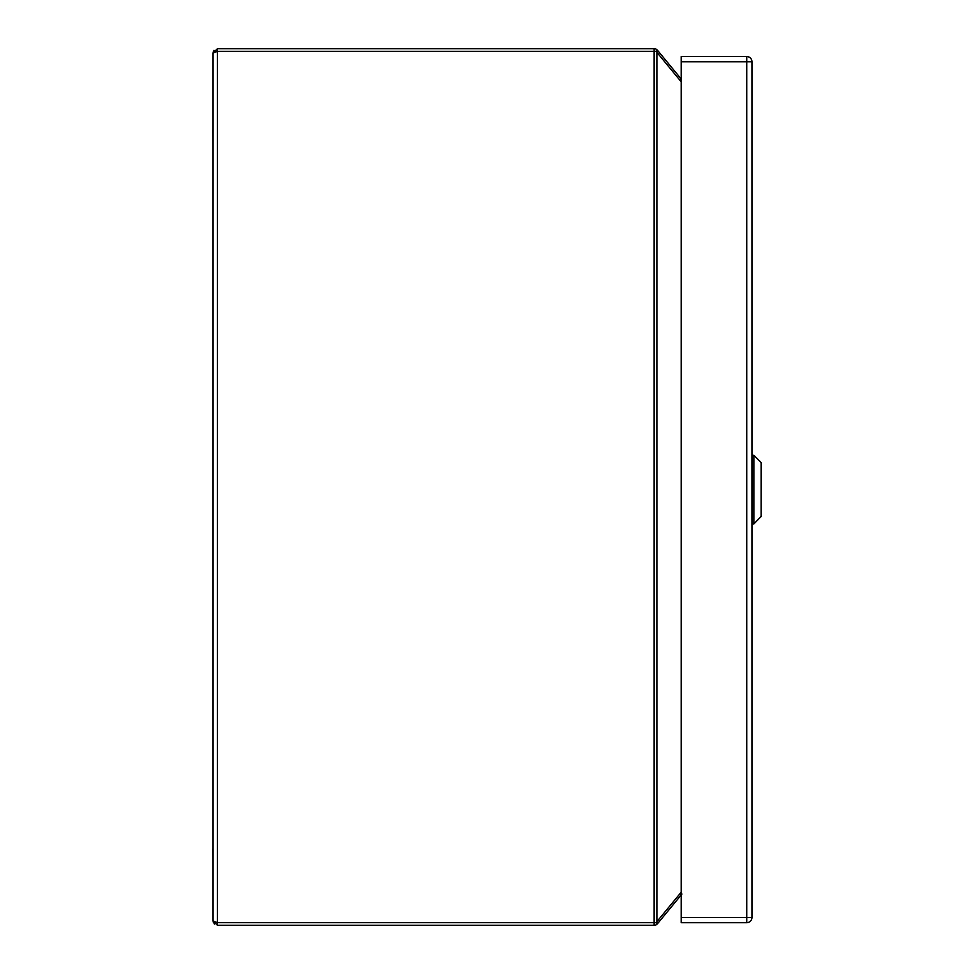 <?xml version="1.0" encoding="UTF-8"?>
<svg xmlns="http://www.w3.org/2000/svg" width="974" height="974" viewBox="0 0 974 974"><rect width="100%" height="100%" fill="white"/><g stroke="black" fill="none" stroke-linecap="round" stroke-linejoin="round"><path stroke-width="1.46" d="M213.062 835.461L213.062 849.06M212.709 849.06L213.062 862.647M761.291 489.618L761.291 462.954L761.291 489.618M761.108 516.707L761.108 462.516L753.864 455.272L753.864 523.951L761.291 516.269M751.965 225.42L751.965 203.103M213.062 116.576L213.062 130.175M212.709 130.175L213.062 143.762M681.191 61.776L681.191 56.541L746.741 56.541A5.223 5.223 0 0 1 751.965 61.776L746.741 61.776L746.741 56.541A5.223 5.223 0 0 1 751.965 61.776L751.965 917.471A5.223 5.223 0 0 1 746.741 922.695L746.741 917.471L751.965 917.471A5.223 5.223 0 0 1 746.741 922.695L681.191 922.695L681.191 61.776L746.741 61.776L746.741 917.471L681.191 917.471M214 50.356L213.062 53.059L213.062 920.941L214.402 924.082M213.062 53.059L217.421 48.7L654.138 48.7A4.359 4.359 0 0 1 656.89 49.674L656.89 924.326A4.359 4.359 0 0 1 654.138 925.3L654.138 922.682L217.421 922.682L217.421 51.318L213.062 53.059L213.391 51.391L213.062 53.059M214.341 51.829L217.421 51.318L217.421 48.7M217.421 925.3L213.062 920.941L217.421 922.682L217.421 925.3L654.138 925.3A4.359 4.359 0 0 0 656.89 924.326M217.421 51.318L656.89 51.318L656.89 49.674A4.359 4.359 0 0 0 654.138 48.7L654.138 922.682L656.89 922.682M657.499 50.283L681.191 79.028M681.191 894.972L657.499 923.717M681.191 80.416L680.424 78.833L681.191 79.661M681.191 894.339L680.424 895.167L681.946 894.059L680.424 895.167L681.191 893.584M753.864 455.272L752.232 455.272L752.232 523.951L753.864 523.951M681.191 81.792L657.499 53.059M657.499 920.941L681.191 892.208M213.062 920.941L213.391 922.609L213.062 920.941"/></g></svg>
